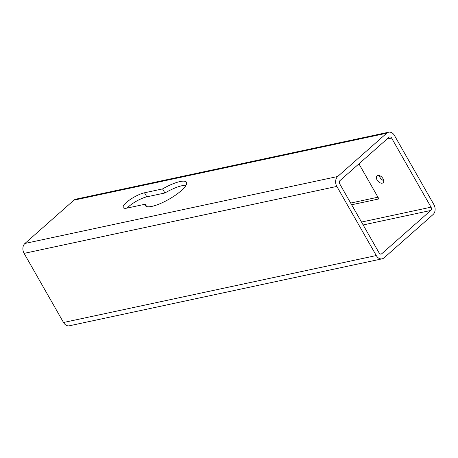 <?xml version="1.0" encoding="UTF-8"?>
<svg xmlns="http://www.w3.org/2000/svg" width="458" height="458" viewBox="0 0 458 458"><rect width="100%" height="100%" fill="white"/><g stroke="black" fill="none" stroke-linecap="round" stroke-linejoin="round"><path stroke-width="0.69" d="M383.69 180.538A4.603 2.8 48.5 0 1 379.264 175.523M382.241 183.166A4.603 2.8 48.5 0 1 377.466 180.566A4.603 2.8 48.5 0 1 376.986 175.855A4.603 2.8 48.5 0 1 377.833 175.443A4.603 2.8 48.5 0 1 382.602 178.042A4.603 2.8 48.5 0 1 383.083 182.753A4.603 2.8 48.5 0 1 382.241 183.166M145.289 204.188L127.204 208.058A14.53 3.738 150.3 0 1 123.231 207.623A14.53 3.738 150.3 0 1 129.895 199.762A14.53 3.738 150.3 0 1 144.493 192.784L162.579 188.914A23.616 6.074 150.3 0 1 180 181.563A23.616 6.074 150.3 0 1 186.463 182.278A23.616 6.074 150.3 0 1 175.637 195.045A23.616 6.074 150.3 0 1 151.907 206.386A23.616 6.074 150.3 0 1 145.444 205.676A23.616 6.074 150.3 0 1 145.289 204.188L146.646 206.564M127.169 208.069A14.53 3.738 150.3 0 1 146.812 196.848L164.897 192.978A23.616 6.074 150.3 0 1 182.318 185.633A23.616 6.074 150.3 0 1 186.04 185.215M388.636 132.213L75.879 199.167A7.265 5.456 77.9 0 0 73.927 200.175L24.938 243.456A7.265 5.456 77.9 0 0 24.097 253.377L63.525 322.501A7.265 5.456 77.9 0 0 69.364 325.787L382.121 258.833A7.265 5.456 77.9 0 0 384.073 257.825L433.062 214.544A7.265 5.456 77.9 0 0 433.903 204.623L394.475 135.499A7.265 5.456 77.9 0 0 388.636 132.213A7.265 5.456 77.9 0 0 386.678 133.221L337.689 176.502A7.265 5.456 77.9 0 0 336.848 186.423L376.276 255.547A7.265 5.456 77.9 0 0 382.121 258.833M377.965 197.209L350.668 203.054M430.743 210.474A2.422 1.821 77.9 0 0 431.024 207.171L391.596 138.047A2.422 1.821 77.9 0 0 389.649 136.953A2.422 1.821 77.9 0 0 388.997 137.286L340.008 180.566A2.422 1.821 77.9 0 0 339.727 183.876L379.155 252.999A2.422 1.821 77.9 0 0 381.102 254.093A2.422 1.821 77.9 0 0 381.754 253.761L430.743 210.474L363.154 224.947M358.064 164.617L359.232 164.365L378.943 198.927L351.647 204.772M162.579 188.914L164.897 192.978M376.276 255.547L63.525 322.501M386.678 133.221L73.927 200.175M337.689 176.502L24.938 243.456M336.848 186.423L24.097 253.377M431.024 207.171L361.505 222.056M381.754 253.761L380.369 254.053M391.596 138.047L387.027 139.026M144.493 192.784L146.812 196.848"/></g></svg>
